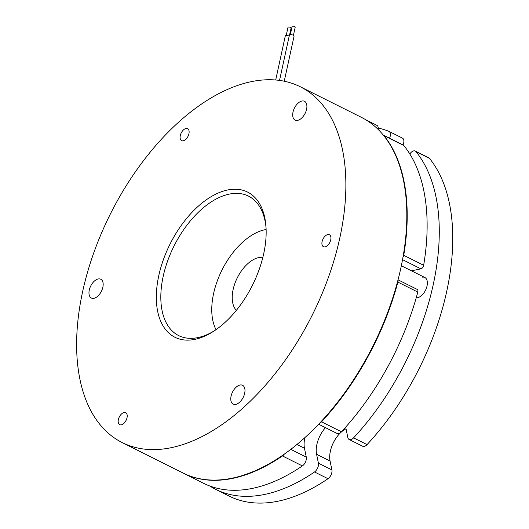 <?xml version="1.0" encoding="UTF-8"?>
<svg xmlns="http://www.w3.org/2000/svg" width="529" height="529" viewBox="0 0 529 529"><rect width="100%" height="100%" fill="white"/><g stroke="black" fill="none" stroke-linecap="round" stroke-linejoin="round"><path stroke-width="0.79" d="M286.209 35.503L288.001 27.303A1.594 0.536 12.3 0 1 288.96 27.025A1.594 0.536 12.3 0 1 290.58 27.429A1.594 0.536 12.3 0 1 291.109 27.984L289.614 34.828M275.702 79.985L285.303 35.919A2.387 0.807 12.3 0 1 286.751 35.496A2.387 0.807 12.3 0 1 289.178 36.111A2.387 0.807 12.3 0 1 289.191 36.111M290.322 34.649L292.114 26.45A1.594 0.536 12.3 0 1 293.073 26.166A1.594 0.536 12.3 0 1 294.693 26.576A1.594 0.536 12.3 0 1 295.222 27.131L293.436 35.324M279.537 80.408L289.416 35.066A2.387 0.807 12.3 0 1 290.864 34.643A2.387 0.807 12.3 0 1 293.291 35.251A2.387 0.807 12.3 0 1 294.084 36.084L284.245 81.215M323.351 238.42A6.685 3.796 -63.4 0 0 323.431 246.699A6.685 3.796 -63.4 0 0 329.494 243.016A6.685 3.796 -63.4 0 0 329.415 234.744A6.685 3.796 -63.4 0 0 323.351 238.42M181.546 132.349A6.685 3.796 -63.4 0 0 181.626 140.621A6.685 3.796 -63.4 0 0 187.683 136.945A6.685 3.796 -63.4 0 0 187.603 128.666A6.685 3.796 -63.4 0 0 181.546 132.349M119.627 416.369A6.685 3.796 -63.4 0 0 119.706 424.642A6.685 3.796 -63.4 0 0 125.77 420.958A6.685 3.796 -63.4 0 0 125.69 412.686A6.685 3.796 -63.4 0 0 119.627 416.369M248.531 292.563A81.168 46.056 116.6 0 1 213.313 331.485A81.168 46.056 116.6 0 1 160.499 320.766A81.168 46.056 116.6 0 1 173.962 236.787A81.168 46.056 116.6 0 1 231.014 189.442A81.168 46.056 116.6 0 1 265.948 226.273A81.168 46.056 116.6 0 1 248.531 292.563M266.034 227.635A77.988 44.251 -63.4 0 0 248.485 196.1A77.988 44.251 -63.4 0 0 177.77 239.055A77.988 44.251 -63.4 0 0 178.696 335.598A77.988 44.251 -63.4 0 0 214.457 330.737M233.051 391.096A10.507 5.958 -63.4 0 0 233.177 404.103A10.507 5.958 -63.4 0 0 242.699 398.317A10.507 5.958 -63.4 0 0 242.58 385.31A10.507 5.958 -63.4 0 0 233.051 391.096M91.246 285.025A10.507 5.958 -63.4 0 0 91.372 298.025A10.507 5.958 -63.4 0 0 100.894 292.239A10.507 5.958 -63.4 0 0 100.768 279.239A10.507 5.958 -63.4 0 0 91.246 285.025M294.97 107.083A10.507 5.958 -63.4 0 0 295.096 120.083A10.507 5.958 -63.4 0 0 304.618 114.297A10.507 5.958 -63.4 0 0 304.492 101.297A10.507 5.958 -63.4 0 0 294.97 107.083M119.871 196.325A198.95 112.889 116.6 0 1 300.26 86.749A198.95 112.889 116.6 0 1 302.621 333.025A198.95 112.889 116.6 0 1 122.232 442.601A198.95 112.889 116.6 0 1 119.871 196.325M300.26 86.749L361.208 117.246A198.95 112.889 116.6 0 1 363.568 363.516A198.95 112.889 116.6 0 1 183.179 473.091L122.232 442.601M398.02 279.821L417.229 289.429A3.181 1.805 116.6 0 1 417.811 292.068A198.95 112.889 116.6 0 1 341.45 431.796A6.368 3.61 116.6 0 1 337.033 433.443L318.643 424.238M417.811 292.068L397.887 282.096A198.95 112.889 116.6 0 1 321.52 421.825L341.45 431.796M290.831 449.372L306.278 457.102A6.368 3.61 116.6 0 1 302.39 465.91L282.466 455.938A198.95 112.889 116.6 0 1 183.589 473.296A198.95 112.889 116.6 0 1 183.384 473.191M302.39 465.91A198.95 112.889 116.6 0 1 203.513 483.261L183.589 473.296M383.922 135.589A6.368 3.61 -63.4 0 0 383.208 135.014L403.131 144.979A6.368 3.61 116.6 0 1 403.845 145.561L383.922 135.589A198.95 112.889 116.6 0 1 403.726 255.315L423.65 265.287A3.181 1.805 116.6 0 1 420.912 268.851L402.509 259.646M403.845 145.561A198.95 112.889 116.6 0 1 423.65 265.287M282.466 455.938A6.368 3.61 -63.4 0 0 284.265 454.199M319.47 423.372A6.368 3.61 -63.4 0 0 321.52 421.825M397.887 282.096A3.181 1.805 -63.4 0 0 397.914 280.225M402.939 257.299A3.181 1.805 -63.4 0 0 403.726 255.315M376.661 125.228A6.368 3.61 116.6 0 1 376.813 125.294A6.368 3.61 116.6 0 1 378.195 129.506M411.483 270.815L420.912 268.851M306.278 457.102L304.459 448.215A22.284 12.643 116.6 0 1 304.935 437.609M415.265 151.049L428.741 157.794A6.368 3.61 116.6 0 1 429.455 158.369L415.979 151.631A6.368 3.61 -63.4 0 0 415.265 151.049A6.368 3.61 -63.4 0 0 413.691 150.884A6.368 3.61 -63.4 0 0 409.836 153.992M314.524 471.974A6.368 3.61 -63.4 0 0 318.405 463.166L331.888 469.911A6.368 3.61 116.6 0 1 328 478.719L314.524 471.974A198.95 112.889 116.6 0 1 215.647 489.332A198.95 112.889 116.6 0 1 209.742 485.979M328 478.719A198.95 112.889 116.6 0 1 229.123 496.076L215.647 489.332M429.455 158.369A198.95 112.889 116.6 0 1 367.06 444.605A6.368 3.61 116.6 0 1 362.643 446.251L349.166 439.506A6.368 3.61 -63.4 0 0 353.577 437.86L367.06 444.605M415.979 151.631A198.95 112.889 116.6 0 1 353.577 437.86M422.069 277.203A11.142 6.322 116.6 0 1 427.346 282.182A11.142 6.322 116.6 0 1 420.119 296.624A11.142 6.322 116.6 0 1 417.599 297.701M318.405 463.166L316.587 454.285A22.284 12.643 116.6 0 1 325.467 427.657M345.635 427.187A22.284 12.643 116.6 0 1 345.992 428.596L347.811 437.483A6.368 3.61 -63.4 0 0 349.166 439.506M389.556 138.188A6.368 3.61 -63.4 0 0 388.947 131.364A6.368 3.61 -63.4 0 0 388.789 131.291A198.95 112.889 116.6 0 0 378.268 128.078M402.271 138.036A6.368 3.61 116.6 0 1 402.424 138.109A6.368 3.61 116.6 0 1 403.038 144.933M331.888 469.911L330.07 461.024A22.284 12.643 116.6 0 1 346.039 428.807M266.12 229.526A60.478 34.319 -63.4 0 0 221.988 270.048A60.478 34.319 -63.4 0 0 216.024 329.666M262.847 257.372A30.239 17.159 -63.4 0 0 237.336 277.725A30.239 17.159 -63.4 0 0 236.344 310.358M296.987 444.479L304.459 448.215M316.587 454.285L330.07 461.024M365.817 119.792L376.813 125.294M388.947 131.364L402.424 138.109M424.82 277.487L401.313 265.73"/></g></svg>
